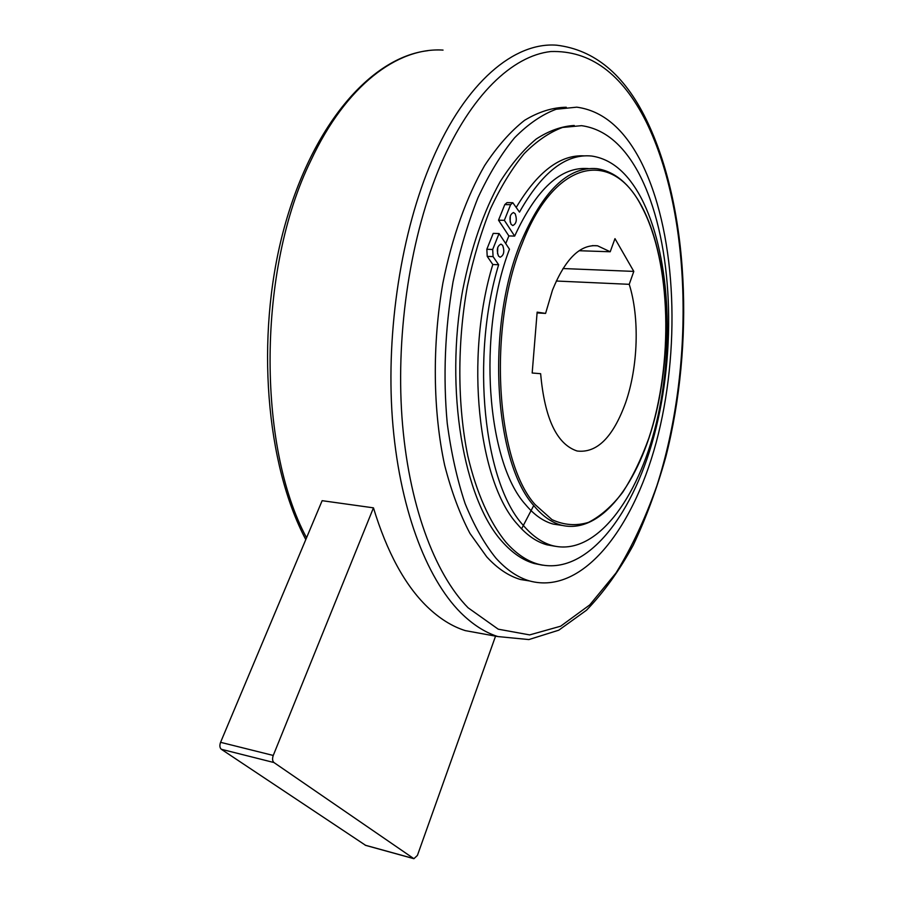 <?xml version="1.0" encoding="UTF-8"?>
<svg xmlns="http://www.w3.org/2000/svg" width="904" height="904" viewBox="0 0 904 904"><rect width="100%" height="100%" fill="white"/><g stroke="black" fill="none" stroke-linecap="round" stroke-linejoin="round"><path stroke-width="1.36" d="M529.597 580.956C583.362 595.578 635.761 526.196 658.383 433.92C681.13 341.339 675.457 229.141 640.687 161.07C623.873 128.639 602.572 110.672 576.775 107.169L556.163 109.248C542.106 114.469 528.241 123.972 514.591 137.758C501.291 153.951 489.075 173.952 477.967 197.761C467.741 223.457 459.413 251.549 452.994 282.048C444.915 329.723 442.994 376.787 447.231 423.253C451.152 452.723 457.119 479.504 465.108 503.573C474.091 525.665 484.408 543.914 496.07 558.31C506.658 569.949 517.834 577.498 529.597 580.956L520.546 579.52C508.703 576.051 497.449 568.514 486.77 556.898L469.944 533.394C459.82 514.082 451.401 491.414 444.689 465.402C432.926 411.128 432.089 344.831 442.892 283.02C452.011 237.345 466.566 196.812 484.702 165.443C497.324 146.312 510.613 131.272 524.569 120.311C538.637 111.802 552.547 107.452 566.277 107.248M542.479 565.169L534.253 563.52C522.953 560.288 512.252 552.977 502.149 541.598C463.741 499.37 444.429 390.234 462.701 290.127C471.12 247.628 483.617 211.468 500.206 181.636C511.574 163.748 523.586 149.533 536.23 139.013C549.01 130.707 561.689 126.198 574.255 125.486M505.878 542.151C515.947 553.53 526.614 560.842 537.891 564.073C587.046 577.193 635.399 513.167 656.247 427.23C677.22 341.057 671.661 236.724 639.354 174.359C624.009 145.16 604.742 128.933 581.554 125.667L562.537 127.453C549.575 132.221 536.806 140.934 524.23 153.59C511.98 168.483 500.737 186.868 490.488 208.756C481.052 232.373 473.346 258.194 467.379 286.24C457.096 343.486 457.401 405.184 467.82 456C476.498 492.962 489.742 522.399 505.878 542.151M499.064 233.548L492.691 249.47L493.075 256.6L498.635 264.748L492.804 264.51L487.222 256.386L486.827 249.267L493.211 233.39L499.064 233.548L509.472 249.221C477.063 333.666 486.815 462.012 525.405 504.432C534.072 514.862 543.361 521.416 553.271 524.094L562.401 525.461M497.539 253.832L497.765 247.323M502.68 245.357C504.737 251.493 503.878 255.448 500.115 257.233L498.454 256.013C496.386 249.888 497.234 245.922 500.997 244.114L502.68 245.357M510.161 222.034L510.319 215.92M515.223 213.83C517.212 219.887 516.399 223.796 512.771 225.559L511.065 224.271C509.054 218.226 509.867 214.304 513.495 212.519L515.223 213.83M516.365 207.197C537.665 171.647 560.254 154.539 584.142 155.872M498.635 264.748C470.249 358.052 484.013 482.736 523.1 525.156C532.241 535.891 541.993 542.705 552.344 545.598C595.182 556.796 637.941 499.935 656.394 422.767C674.972 345.452 669.694 252.046 640.959 197.547C627.715 172.8 611.296 158.968 591.702 156.042C566.096 153.454 542.027 172.155 519.495 212.112L512.817 202.722L510.613 204.688L504.353 220.327L514.658 236.091L508.873 235.933L498.522 220.192L504.353 220.327M555.18 546.287L546.909 544.807C536.501 541.914 526.704 535.111 517.529 524.376C478.261 482.013 464.373 357.6 492.804 264.51M373.454 507.845L273.257 755.45C272.16 758.705 272.398 761.066 273.946 762.535L221.31 749.269C219.706 747.8 219.457 745.495 220.576 742.32L322.14 500.68L373.454 507.845C386.991 552.174 404.902 585.137 427.163 606.72C439.389 618.505 452.113 626.483 465.323 630.63L484.25 634.077M556.276 281.02L629.229 284.319C639.749 317.666 638.156 366.595 625.67 402.551C613.115 437.231 596.934 453.379 577.125 451.006C556.819 444.305 544.649 418.529 540.637 373.702L532.173 373.013L537.145 312.14L545.587 313.406L552.48 290.116C565.226 258.872 580.244 244.091 597.555 245.798L610.211 251.764L579.091 250.724M365.713 845.398L221.31 749.269M273.946 762.535L413.908 858.698L417.411 855.421L495.55 636.134M562.977 268.533L633.806 271.403L629.229 284.319M610.211 251.764L614.98 238.633L633.806 271.403M537.089 312.92L545.587 313.406M588.368 168.596C561.034 166.313 536.467 188.812 514.658 236.091M498.522 220.192L504.794 204.587L507.008 202.632L512.523 202.722M505.731 243.594L508.873 235.933M641.784 206.338C629.783 183.987 614.81 171.421 596.889 168.664C568.187 166.189 542.762 190.902 520.636 242.814C485.685 326.977 494.149 461.944 533.722 505.517C542.321 515.969 551.542 522.523 561.384 525.201C600.9 534.965 639.467 483.098 656.27 412.393C673.107 341.509 668.112 255.968 641.829 206.417M535.134 504.601L551.994 519.642C564.017 525.201 576.187 526.117 588.493 522.376C600.595 516.173 611.963 506.195 622.619 492.42C632.664 476.86 641.411 458.757 648.846 438.146C673.48 363.837 671.423 262.555 641.829 206.926C613.375 149.567 555.259 157.511 522.196 243.594C487.538 327.214 495.889 461.255 535.134 504.601M646.168 119.351C624.246 74.501 594.436 49.776 556.751 45.2C514.613 41.833 465.775 81.688 432.078 160.313C401.444 231.277 385.974 330.05 392.347 418.202C398.867 506.387 425.908 577.803 460.611 612.596C472.543 624.461 484.962 632.45 497.867 636.563L528.874 639.569L558.796 630.178L586.515 610.211C603.736 592.346 619.308 570.684 633.218 545.225C646.077 518.06 656.948 488.601 665.83 456.848C694.475 344.096 689.142 207.558 646.326 119.656M468.102 607.793L498.24 629.184L529.665 634.902L560.627 626.212L589.747 604.912L615.974 573.012C631.806 547.282 645.456 518.139 656.925 485.584C694.385 369.103 692.34 216.248 646.292 122.04C622.099 73.755 590.267 50.262 550.785 51.539C512.478 55.765 470.679 95.123 440.723 164.652C410.936 234.226 395.862 330.819 401.964 417.106C408.201 503.426 434.372 573.486 468.102 607.793M533.733 505.517L521.574 528.851M273.257 755.45L220.576 742.32M413.693 858.585L365.171 845.183M306.546 537.767C256.951 445.661 257.47 268.782 310.987 160.302C345.938 85.439 397.658 47.098 443.039 50.093M492.691 249.47L486.827 249.267M493.075 256.6L487.222 256.386M510.613 204.688L504.794 204.587M534.253 563.52L537.891 564.073M553.271 524.094L561.384 525.201M546.909 544.807L552.344 545.598M465.323 630.63L497.867 636.563M592.369 245.628L597.555 245.798M365.397 845.308L413.908 858.698M305.789 539.564C266.058 464.758 255.323 338.039 283.008 232.294C310.693 126.515 370.437 57.381 427.773 50.692"/></g></svg>
